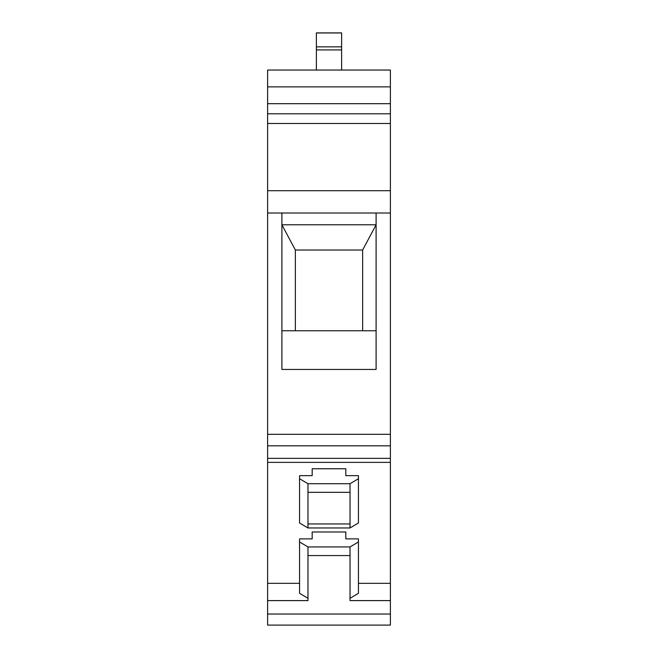 <?xml version="1.0" encoding="UTF-8"?>
<svg xmlns="http://www.w3.org/2000/svg" width="658" height="658" viewBox="0 0 658 658"><rect width="100%" height="100%" fill="white"/><g stroke="black" fill="none" stroke-linecap="round" stroke-linejoin="round"><path stroke-width="0.99" d="M390.391 625.1L329 625.1L390.391 625.1L390.391 614.029L267.609 614.029L267.609 600.598L307.977 600.598L307.977 555.558L350.023 555.558L350.023 600.598L390.391 600.598L390.391 614.029M267.609 600.598L267.609 190.697L390.391 190.697L390.391 600.598M267.609 190.697L267.609 70.052L390.391 70.052L390.391 190.697M390.391 462.377L267.609 462.377M267.609 458.355L390.391 458.355M312.18 531.977L312.18 538.877L312.18 531.977L345.82 531.977L345.82 538.877L358.437 538.877L358.437 541.953L350.023 546.93L350.023 555.558M358.437 583.342L390.391 583.342M312.18 468.751L312.18 475.66L312.18 468.751L345.82 468.751L345.82 475.66L345.82 468.751M358.437 541.953L358.437 593.319L350.023 598.303M267.609 625.1L329 625.1L267.609 625.1L267.609 614.029M345.82 475.66L358.437 475.66L358.437 478.728L350.023 483.712L307.977 483.712L299.563 478.728L299.563 522.987L307.977 527.963L307.977 483.712M350.023 483.712L350.023 492.332L307.977 492.332M358.437 478.728L358.437 522.987L350.023 527.963L350.023 492.332M350.023 527.963L307.977 527.963M312.18 475.66L299.563 475.66L299.563 478.728M350.023 523.949L307.977 523.949M312.18 538.877L299.563 538.877L299.563 541.953L307.977 546.93L350.023 546.93M345.82 538.877L345.82 531.977M299.563 583.342L267.609 583.342M307.977 598.303L299.563 593.319L299.563 541.953M307.977 555.558L307.977 546.93M329 369.442L376.096 369.442L376.096 213.019L281.904 213.019L281.904 369.442L329 369.442M390.391 213.019L376.096 213.019M281.904 330.752L376.096 330.752M316.383 70.052L316.383 32.9L341.617 32.9L341.617 70.052M362.64 330.752L362.64 250.024L376.096 224.789L281.904 224.789L295.36 250.024L295.36 330.752M362.64 250.024L295.36 250.024M267.609 123.49L390.391 123.49M390.391 113.785L267.609 113.785M390.391 86.872L267.609 86.872M267.609 213.019L281.904 213.019M267.609 445.828L390.391 445.828M390.391 434.321L267.609 434.321M341.617 49.926L316.383 49.926M341.617 46.85L316.383 46.85M267.609 103.693L390.391 103.693M316.383 32.966L341.617 32.966"/></g></svg>
